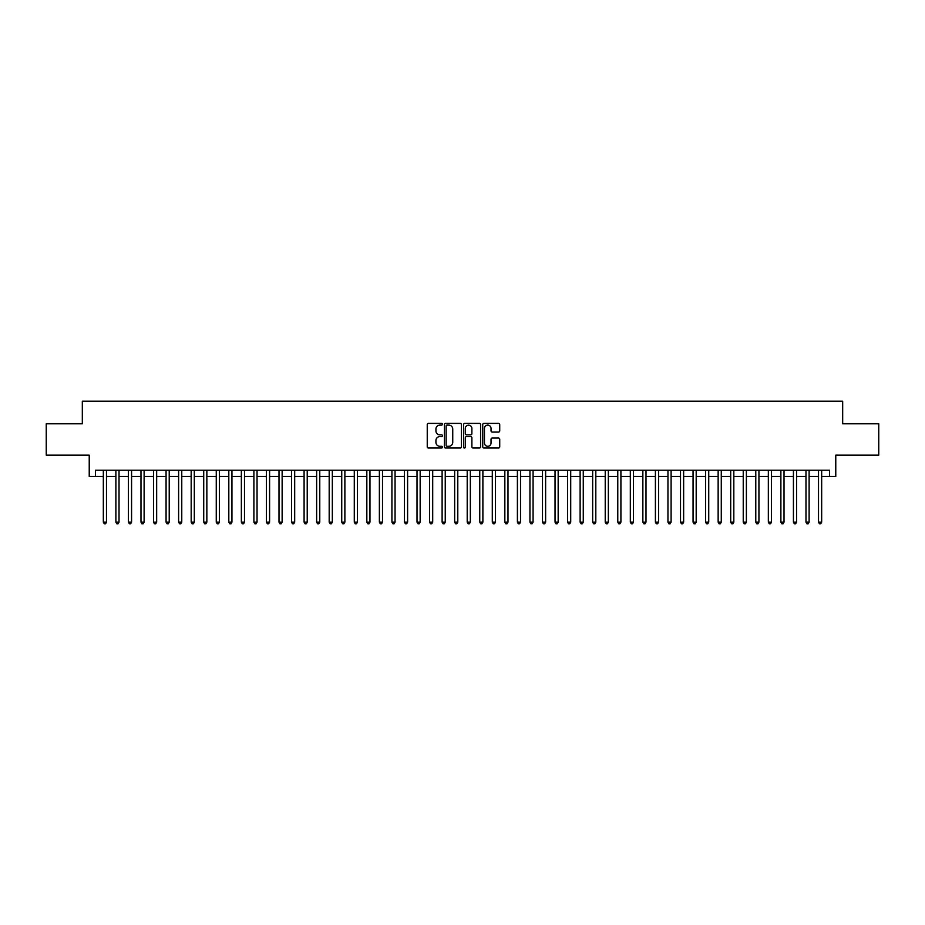 <?xml version="1.0" encoding="UTF-8"?>
<svg xmlns="http://www.w3.org/2000/svg" width="925" height="925" viewBox="0 0 925 925"><rect width="100%" height="100%" fill="white"/><g stroke="black" fill="none" stroke-linecap="round" stroke-linejoin="round"><path stroke-width="1.39" d="M442.428 424.263A0.867 0.867 0 0 0 441.56 423.396L428.483 423.396A1.237 1.237 0 0 0 427.246 424.633L427.246 446.798A1.237 1.237 0 0 0 428.483 448.024L441.56 448.024A0.867 0.867 0 0 0 442.428 447.168A0.867 0.867 0 0 0 441.56 446.301L439.872 446.301A3.943 3.943 0 0 1 435.929 442.358L435.929 440.52A3.943 3.943 0 0 1 439.872 436.577L441.56 436.577A0.867 0.867 0 0 0 442.428 435.71A0.867 0.867 0 0 0 441.56 434.854L439.872 434.854A3.943 3.943 0 0 1 435.929 430.911L435.929 429.061A3.943 3.943 0 0 1 439.872 425.118L441.56 425.118A0.867 0.867 0 0 0 442.428 424.263M498.494 432.079A1.237 1.237 0 0 0 499.72 430.842L499.72 424.633A1.237 1.237 0 0 0 498.494 423.396L483.96 423.396A1.237 1.237 0 0 0 482.734 424.633L482.734 446.798A1.237 1.237 0 0 0 483.96 448.024L498.494 448.024A1.237 1.237 0 0 0 499.72 446.798L499.72 439.283A1.237 1.237 0 0 0 498.494 438.057L492.273 438.057A1.237 1.237 0 0 0 491.036 439.283L491.036 443.006A3.295 3.295 0 0 1 487.752 446.301A3.295 3.295 0 0 1 484.457 443.006L484.457 428.414A3.295 3.295 0 0 1 487.752 425.118A3.295 3.295 0 0 1 491.036 428.414L491.036 430.842A1.237 1.237 0 0 0 492.273 432.079L498.494 432.079M95.495 476.491L95.495 470.212L829.505 470.212L829.505 476.491L835.772 476.491L835.772 455.158L878.75 455.158L878.75 423.789L842.675 423.789L842.675 401.207L82.325 401.207L82.325 423.789L46.25 423.789L46.25 455.158L89.228 455.158L89.228 476.491L103.334 476.491M461.425 424.633A1.237 1.237 0 0 0 460.188 423.396L445.653 423.396A1.237 1.237 0 0 0 444.428 424.633L444.428 446.798A1.237 1.237 0 0 0 445.653 448.024L460.188 448.024A1.237 1.237 0 0 0 461.425 446.798L461.425 424.633M464.812 423.396L479.347 423.396A1.237 1.237 0 0 1 480.572 424.633L480.572 446.798A1.237 1.237 0 0 1 479.347 448.024L473.126 448.024A1.237 1.237 0 0 1 471.889 446.798L471.889 437.803A1.237 1.237 0 0 0 470.663 436.577L466.535 436.577A1.237 1.237 0 0 0 465.298 437.803L465.298 447.168A0.867 0.867 0 0 1 464.442 448.024A0.867 0.867 0 0 1 463.575 447.168L463.575 424.633A1.237 1.237 0 0 1 464.812 423.396M106.479 476.491L115.891 476.491M119.024 476.491L128.436 476.491M131.57 476.491L140.982 476.491M144.115 476.491L153.527 476.491M156.66 476.491L166.072 476.491M169.217 476.491L178.617 476.491M181.762 476.491L191.174 476.491M194.308 476.491L203.72 476.491M206.853 476.491L216.265 476.491M219.398 476.491L228.81 476.491M231.944 476.491L241.356 476.491M244.489 476.491L253.901 476.491M257.046 476.491L266.446 476.491M269.591 476.491L279.003 476.491M282.137 476.491L291.548 476.491M294.682 476.491L304.094 476.491M307.227 476.491L316.639 476.491M319.772 476.491L329.184 476.491M332.329 476.491L341.73 476.491M344.875 476.491L354.287 476.491M357.42 476.491L366.832 476.491M369.965 476.491L379.377 476.491M382.511 476.491L391.922 476.491M395.056 476.491L404.468 476.491M407.601 476.491L417.013 476.491M420.158 476.491L429.558 476.491M432.703 476.491L442.115 476.491M445.249 476.491L454.661 476.491M457.794 476.491L467.206 476.491M470.339 476.491L479.751 476.491M482.885 476.491L492.297 476.491M495.442 476.491L504.842 476.491M507.987 476.491L517.399 476.491M520.532 476.491L529.944 476.491M533.077 476.491L542.489 476.491M545.623 476.491L555.035 476.491M558.168 476.491L567.58 476.491M570.713 476.491L580.125 476.491M583.27 476.491L592.671 476.491M595.816 476.491L605.228 476.491M608.361 476.491L617.773 476.491M620.906 476.491L630.318 476.491M633.452 476.491L642.863 476.491M645.997 476.491L655.409 476.491M658.554 476.491L667.954 476.491M671.099 476.491L680.511 476.491M683.644 476.491L693.056 476.491M696.19 476.491L705.602 476.491M708.735 476.491L718.147 476.491M721.28 476.491L730.692 476.491M733.826 476.491L743.237 476.491M746.382 476.491L755.783 476.491M758.928 476.491L768.34 476.491M771.473 476.491L780.885 476.491M784.018 476.491L793.43 476.491M796.564 476.491L805.976 476.491M809.109 476.491L818.521 476.491M821.666 476.491L829.505 476.491M447.018 425.118A0.867 0.867 0 0 0 446.151 425.986L446.151 445.445A0.867 0.867 0 0 0 447.018 446.301L448.798 446.301A3.943 3.943 0 0 0 452.741 442.358L452.741 429.061A3.943 3.943 0 0 0 448.798 425.118L447.018 425.118M471.889 428.472A3.295 3.295 0 0 0 468.593 425.176A3.295 3.295 0 0 0 465.298 428.472L465.298 433.617A1.237 1.237 0 0 0 466.535 434.854L470.663 434.854A1.237 1.237 0 0 0 471.889 433.617L471.889 428.472M106.479 470.212L106.479 522.163L103.334 522.163L103.334 470.212M106.479 522.163L105.531 523.793L104.282 523.793L103.334 522.163M119.024 470.212L119.024 522.163L115.891 522.163L115.891 470.212M119.024 522.163L118.088 523.793L116.828 523.793L115.891 522.163M131.57 470.212L131.57 522.163L128.436 522.163L128.436 470.212M131.57 522.163L130.633 523.793L129.373 523.793L128.436 522.163M144.115 470.212L144.115 522.163L140.982 522.163L140.982 470.212M144.115 522.163L143.178 523.793L141.918 523.793L140.982 522.163M156.66 470.212L156.66 522.163L153.527 522.163L153.527 470.212M156.66 522.163L155.724 523.793L154.463 523.793L153.527 522.163M169.217 470.212L169.217 522.163L166.072 522.163L166.072 470.212M169.217 522.163L168.269 523.793L167.02 523.793L166.072 522.163M181.762 470.212L181.762 522.163L178.617 522.163L178.617 470.212M181.762 522.163L180.814 523.793L179.566 523.793L178.617 522.163M194.308 470.212L194.308 522.163L191.174 522.163L191.174 470.212M194.308 522.163L193.36 523.793L192.111 523.793L191.174 522.163M206.853 470.212L206.853 522.163L203.72 522.163L203.72 470.212M206.853 522.163L205.917 523.793L204.656 523.793L203.72 522.163M219.398 470.212L219.398 522.163L216.265 522.163L216.265 470.212M219.398 522.163L218.462 523.793L217.202 523.793L216.265 522.163M231.944 470.212L231.944 522.163L228.81 522.163L228.81 470.212M231.944 522.163L231.007 523.793L229.747 523.793L228.81 522.163M244.489 470.212L244.489 522.163L241.356 522.163L241.356 470.212M244.489 522.163L243.552 523.793L242.304 523.793L241.356 522.163M257.046 470.212L257.046 522.163L253.901 522.163L253.901 470.212M257.046 522.163L256.098 523.793L254.849 523.793L253.901 522.163M269.591 470.212L269.591 522.163L266.446 522.163L266.446 470.212M269.591 522.163L268.643 523.793L267.394 523.793L266.446 522.163M282.137 470.212L282.137 522.163L279.003 522.163L279.003 470.212M282.137 522.163L281.2 523.793L279.94 523.793L279.003 522.163M294.682 470.212L294.682 522.163L291.548 522.163L291.548 470.212M294.682 522.163L293.745 523.793L292.485 523.793L291.548 522.163M307.227 470.212L307.227 522.163L304.094 522.163L304.094 470.212M307.227 522.163L306.291 523.793L305.03 523.793L304.094 522.163M319.772 470.212L319.772 522.163L316.639 522.163L316.639 470.212M319.772 522.163L318.836 523.793L317.576 523.793L316.639 522.163M332.329 470.212L332.329 522.163L329.184 522.163L329.184 470.212M332.329 522.163L331.381 523.793L330.132 523.793L329.184 522.163M344.875 470.212L344.875 522.163L341.73 522.163L341.73 470.212M344.875 522.163L343.927 523.793L342.678 523.793L341.73 522.163M357.42 470.212L357.42 522.163L354.287 522.163L354.287 470.212M357.42 522.163L356.472 523.793L355.223 523.793L354.287 522.163M369.965 470.212L369.965 522.163L366.832 522.163L366.832 470.212M369.965 522.163L369.029 523.793L367.768 523.793L366.832 522.163M382.511 470.212L382.511 522.163L379.377 522.163L379.377 470.212M382.511 522.163L381.574 523.793L380.314 523.793L379.377 522.163M395.056 470.212L395.056 522.163L391.922 522.163L391.922 470.212M395.056 522.163L394.119 523.793L392.859 523.793L391.922 522.163M407.601 470.212L407.601 522.163L404.468 522.163L404.468 470.212M407.601 522.163L406.665 523.793L405.416 523.793L404.468 522.163M420.158 470.212L420.158 522.163L417.013 522.163L417.013 470.212M420.158 522.163L419.21 523.793L417.961 523.793L417.013 522.163M432.703 470.212L432.703 522.163L429.558 522.163L429.558 470.212M432.703 522.163L431.755 523.793L430.507 523.793L429.558 522.163M445.249 470.212L445.249 522.163L442.115 522.163L442.115 470.212M445.249 522.163L444.312 523.793L443.052 523.793L442.115 522.163M457.794 470.212L457.794 522.163L454.661 522.163L454.661 470.212M457.794 522.163L456.858 523.793L455.597 523.793L454.661 522.163M470.339 470.212L470.339 522.163L467.206 522.163L467.206 470.212M470.339 522.163L469.403 523.793L468.142 523.793L467.206 522.163M482.885 470.212L482.885 522.163L479.751 522.163L479.751 470.212M482.885 522.163L481.948 523.793L480.688 523.793L479.751 522.163M495.442 470.212L495.442 522.163L492.297 522.163L492.297 470.212M495.442 522.163L494.493 523.793L493.245 523.793L492.297 522.163M507.987 470.212L507.987 522.163L504.842 522.163L504.842 470.212M507.987 522.163L507.039 523.793L505.79 523.793L504.842 522.163M520.532 470.212L520.532 522.163L517.399 522.163L517.399 470.212M520.532 522.163L519.584 523.793L518.335 523.793L517.399 522.163M533.077 470.212L533.077 522.163L529.944 522.163L529.944 470.212M533.077 522.163L532.141 523.793L530.881 523.793L529.944 522.163M545.623 470.212L545.623 522.163L542.489 522.163L542.489 470.212M545.623 522.163L544.686 523.793L543.426 523.793L542.489 522.163M558.168 470.212L558.168 522.163L555.035 522.163L555.035 470.212M558.168 522.163L557.232 523.793L555.971 523.793L555.035 522.163M570.713 470.212L570.713 522.163L567.58 522.163L567.58 470.212M570.713 522.163L569.777 523.793L568.528 523.793L567.58 522.163M583.27 470.212L583.27 522.163L580.125 522.163L580.125 470.212M583.27 522.163L582.322 523.793L581.073 523.793L580.125 522.163M595.816 470.212L595.816 522.163L592.671 522.163L592.671 470.212M595.816 522.163L594.868 523.793L593.619 523.793L592.671 522.163M608.361 470.212L608.361 522.163L605.228 522.163L605.228 470.212M608.361 522.163L607.424 523.793L606.164 523.793L605.228 522.163M620.906 470.212L620.906 522.163L617.773 522.163L617.773 470.212M620.906 522.163L619.97 523.793L618.709 523.793L617.773 522.163M633.452 470.212L633.452 522.163L630.318 522.163L630.318 470.212M633.452 522.163L632.515 523.793L631.255 523.793L630.318 522.163M645.997 470.212L645.997 522.163L642.863 522.163L642.863 470.212M645.997 522.163L645.06 523.793L643.8 523.793L642.863 522.163M658.554 470.212L658.554 522.163L655.409 522.163L655.409 470.212M658.554 522.163L657.606 523.793L656.357 523.793L655.409 522.163M671.099 470.212L671.099 522.163L667.954 522.163L667.954 470.212M671.099 522.163L670.151 523.793L668.902 523.793L667.954 522.163M683.644 470.212L683.644 522.163L680.511 522.163L680.511 470.212M683.644 522.163L682.696 523.793L681.447 523.793L680.511 522.163M696.19 470.212L696.19 522.163L693.056 522.163L693.056 470.212M696.19 522.163L695.253 523.793L693.993 523.793L693.056 522.163M708.735 470.212L708.735 522.163L705.602 522.163L705.602 470.212M708.735 522.163L707.798 523.793L706.538 523.793L705.602 522.163M721.28 470.212L721.28 522.163L718.147 522.163L718.147 470.212M721.28 522.163L720.344 523.793L719.083 523.793L718.147 522.163M733.826 470.212L733.826 522.163L730.692 522.163L730.692 470.212M733.826 522.163L732.889 523.793L731.64 523.793L730.692 522.163M746.382 470.212L746.382 522.163L743.237 522.163L743.237 470.212M746.382 522.163L745.434 523.793L744.186 523.793L743.237 522.163M758.928 470.212L758.928 522.163L755.783 522.163L755.783 470.212M758.928 522.163L757.98 523.793L756.731 523.793L755.783 522.163M771.473 470.212L771.473 522.163L768.34 522.163L768.34 470.212M771.473 522.163L770.537 523.793L769.276 523.793L768.34 522.163M784.018 470.212L784.018 522.163L780.885 522.163L780.885 470.212M784.018 522.163L783.082 523.793L781.822 523.793L780.885 522.163M796.564 470.212L796.564 522.163L793.43 522.163L793.43 470.212M796.564 522.163L795.627 523.793L794.367 523.793L793.43 522.163M809.109 470.212L809.109 522.163L805.976 522.163L805.976 470.212M809.109 522.163L808.173 523.793L806.912 523.793L805.976 522.163M821.666 470.212L821.666 522.163L818.521 522.163L818.521 470.212M821.666 522.163L820.718 523.793L819.469 523.793L818.521 522.163"/></g></svg>
